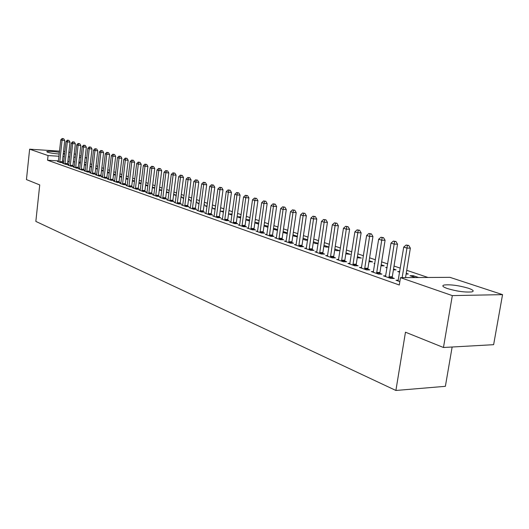 <?xml version="1.0" encoding="UTF-8"?>
<svg xmlns="http://www.w3.org/2000/svg" width="529" height="529" viewBox="0 0 529 529"><rect width="100%" height="100%" fill="white"/><g stroke="black" fill="none" stroke-linecap="round" stroke-linejoin="round"><path stroke-width="0.79" d="M447.362 288.543C442.674 286.85 441.642 285.66 444.267 284.986C450.781 284.39 458.835 285.475 468.423 288.245C473.349 289.978 474.434 291.201 471.663 291.909C464.958 292.451 456.858 291.334 447.362 288.543M59.222 154.025C54.143 153.622 50.242 153.013 47.511 152.213L46.744 151.585C48.708 151.122 52.933 151.367 59.407 152.319M63.335 153.152L64.439 153.893L63.229 154.111M428.014 277.474L406.735 270.319M400.308 268.157L394.019 266.041M387.691 263.911L381.64 261.875M375.405 259.779L369.586 257.821M363.449 255.758L357.849 253.874M351.798 251.844L346.409 250.032M340.445 248.022L335.26 246.283M329.382 244.305L324.389 242.626M318.597 240.675L313.79 239.062M308.076 237.137L303.448 235.584M297.814 233.686L293.357 232.185M287.796 230.32L283.504 228.872M278.023 227.027L273.883 225.638M268.474 223.82L264.493 222.478M259.15 220.686L255.309 219.39M250.038 217.617L246.342 216.374M241.131 214.622L237.574 213.425M232.429 211.699L228.997 210.542M223.919 208.836L220.613 207.725M215.594 206.039L212.413 204.968M207.454 203.295L204.386 202.263M199.486 200.617L196.53 199.625M191.69 197.998L188.84 197.039M184.059 195.432L181.315 194.507M176.587 192.913L173.935 192.027M169.267 190.453L166.714 189.594M162.092 188.04L159.639 187.22M155.07 185.679L152.702 184.886M148.186 183.365L145.905 182.598M141.435 181.097L139.239 180.356M134.816 178.868L132.706 178.161M128.329 176.686L126.299 176.005M121.968 174.55L120.01 173.889M115.725 172.447L113.841 171.813M109.602 170.391L107.79 169.783M103.591 168.367L101.846 167.779M97.693 166.384L96.013 165.822M91.907 164.44L90.294 163.897M449.928 277.335L502.55 294.633L452.315 295.605L400.479 277.646L449.928 277.335M452.315 295.605L443.461 347.493L493.63 344.683L502.55 294.633M452.136 347.011L445.378 386.322L395.89 390.468L35.84 221.406L39.735 184.925L26.45 179.576L29.631 149.185L59.539 151.135M68.882 152.094L70.264 152.55M74.219 153.853L75.654 154.323M79.654 155.638L81.149 156.128M85.182 157.457L86.736 157.966L85.136 157.887M413.089 276.766L413.268 275.702L410.015 275.715L415.404 277.553M413.268 275.702L418.657 277.533M385.773 275.84L383.492 275.854L390.957 278.472L394.336 278.446L392.306 277.738M387.129 267.436L385.72 267.436L387.056 267.892M393.543 269.003L396.109 269.876L393.404 269.876M361.618 267.423L359.462 267.416L366.537 269.902L369.883 269.896L367.959 269.228M369.13 260.711L372.647 261.901L368.971 261.729M338.699 259.428L336.656 259.415L343.374 261.776L346.68 261.789L344.855 261.147M345.979 252.842L350.337 254.33L345.827 253.834M316.917 251.837L314.986 251.811L321.374 254.052L324.647 254.085L322.908 253.477M323.979 245.37L328.965 247.069M328.959 247.109L325.976 247.069L323.834 246.342M296.207 244.61L294.369 244.583L300.446 246.712L303.686 246.759L302.033 246.183M303.057 238.268L307.68 239.835M307.62 240.219L305.769 240.186L302.919 239.214M276.475 237.726L274.73 237.693L280.522 239.723L283.723 239.782L282.149 239.234M283.802 232.694L283.941 231.775L283.094 231.755M283.941 231.775L287.419 232.952M287.32 233.633L282.995 232.423M257.663 231.16L256.003 231.12L261.531 233.058L264.692 233.13L263.191 232.601M265.618 226.498L265.743 225.592L264.057 225.546M265.743 225.592L268.11 226.392M264.004 225.949L267.978 227.305M239.71 224.891L238.123 224.845L243.406 226.696L246.527 226.782L245.099 226.28M248.22 220.567L248.339 219.68L245.892 219.608M248.339 219.68L249.688 220.137M245.873 219.766L249.562 221.023M222.55 218.894L221.036 218.854L226.081 220.619L229.176 220.712L227.801 220.236M231.563 214.886L231.682 214.02L228.726 213.921L231.98 215.032M231.682 214.02L232.092 214.159M206.131 213.167L204.69 213.114L209.524 214.807L212.572 214.906L211.263 214.45M215.257 208.585L212.79 208.492L215.164 209.299M190.414 207.672L189.038 207.626L193.667 209.246L196.682 209.352L195.426 208.915M199.129 203.348L197.515 203.281L199.069 203.81M204.075 204.644L204.928 204.935L204.042 204.902M175.357 202.409L174.041 202.362L178.471 203.916L181.454 204.029L180.25 203.612M183.689 198.322L182.849 198.282L183.656 198.56M188.542 199.367L190.05 199.883L188.483 199.817M160.909 197.363L159.646 197.31L163.904 198.805L166.847 198.924L165.689 198.52M173.651 194.308L175.76 195.029L173.572 194.93M147.036 192.516L145.825 192.463L149.919 193.898L152.828 194.024L151.717 193.634M159.361 189.455L161.814 190.288M161.808 190.347L159.262 190.235M133.711 187.855L132.554 187.802L136.482 189.184L139.358 189.316L138.287 188.939M145.634 184.793L147.915 185.567M147.882 185.824L145.541 185.567M120.896 183.378L119.785 183.325L123.561 184.647L126.405 184.786L125.38 184.429M132.448 180.316L134.558 181.03M134.505 181.473L132.356 181.07M108.564 179.067L107.493 179.014L111.13 180.29L113.94 180.429L112.955 180.085M120.156 176.911L120.242 176.17L119.746 176.144M120.242 176.17L121.716 176.666M121.644 177.275L119.673 176.752M96.688 174.914L95.663 174.861L99.168 176.091L101.938 176.236L100.986 175.906M108.471 172.93L108.551 172.196L107.513 172.143M108.551 172.196L109.358 172.474M107.46 172.586L109.272 173.208M85.248 170.913L84.256 170.86L87.635 172.044L90.38 172.196L89.461 171.872M97.197 169.088L97.276 168.367L95.736 168.282M95.703 168.579L97.376 169.148M74.212 167.052L73.26 166.999L76.52 168.143L79.224 168.295L78.345 167.984M85.982 164.645L84.382 164.552M84.362 164.717L85.916 165.24M63.566 163.329L62.647 163.276L65.788 164.38L68.472 164.532L67.613 164.235M86.22 162.548L84.62 162.449M80.468 162.198L78.927 162.105M74.814 161.861L73.339 161.775M69.266 161.53L67.851 161.444M63.824 161.206L62.462 161.12M58.474 160.882L47.557 160.227L399.289 284.999L400.479 277.646M58.375 161.517L57.476 161.464L60.57 162.548L63.229 162.701L62.389 162.41M80.395 162.826L78.854 162.734M78.847 162.833L80.335 163.342M68.843 165.174L67.904 165.121L71.104 166.245L73.802 166.397L72.929 166.093M91.669 166.496L90.003 166.397M89.983 166.628L91.59 167.177M79.681 168.963L78.709 168.91L82.028 170.073L84.752 170.226L83.853 169.915M102.785 170.993L102.864 170.265L101.568 170.193M102.864 170.265L103.353 170.431M101.528 170.563L103.267 171.158M90.915 172.897L89.91 172.838L93.349 174.048L96.106 174.193L95.174 173.869M114.257 174.907L114.343 174.167L113.57 174.12M114.343 174.167L115.481 174.55M115.401 175.231L113.51 174.649M102.573 176.97L101.522 176.917L105.092 178.167L107.883 178.313L106.918 177.975M126.153 178.961L126.034 178.194M126.246 178.207L128.078 178.828M128.011 179.351L125.955 178.888M114.674 181.202L113.583 181.149L117.286 182.445L120.116 182.584L119.104 182.234M138.975 182.531L141.17 183.279M141.124 183.629L138.882 183.298M127.238 185.593L126.107 185.54L129.955 186.896L132.819 187.028L131.767 186.664M152.431 187.101L154.792 187.907M154.772 188.066L152.332 187.881M140.304 190.162L139.127 190.109L143.128 191.518L146.024 191.643L144.933 191.267M166.43 191.855L168.824 192.668L166.344 192.556M153.899 194.917L152.669 194.864L156.835 196.325L159.765 196.451L158.634 196.054M176.21 195.882L175.734 195.862L176.19 196.014M181.017 196.814L182.836 197.429L180.951 197.35M168.057 199.863L166.767 199.81L171.112 201.331L174.074 201.45L172.897 201.04M191.326 200.808L190.109 200.756L191.28 201.159M196.226 201.979L197.416 202.382L196.18 202.336M182.809 205.014L181.46 204.961L185.99 206.555L188.985 206.667L187.755 206.237M207.103 205.94L205.073 205.86L207.031 206.528M212.089 207.368L212.598 207.54L212.069 207.52M198.19 210.39L196.781 210.337L201.509 211.997L204.544 212.103L203.262 211.653M223.588 211.283L220.672 211.177L223.476 212.136M214.252 215.997L212.777 215.951L217.71 217.683L220.785 217.776L219.442 217.313M239.802 217.697L239.921 216.817L237.118 216.731M239.921 216.817L240.794 217.115M237.111 216.784L240.669 217.994M231.034 221.863L229.487 221.816L234.645 223.628L237.752 223.714L236.351 223.225M256.823 223.496L256.949 222.603L254.872 222.544M256.949 222.603L258.793 223.231M254.833 222.821L258.668 224.131M248.584 227.986L246.964 227.946L252.359 229.844L255.507 229.917L254.039 229.407M274.611 229.56L274.736 228.647L273.46 228.614M274.736 228.647L277.646 229.632M277.533 230.446L273.387 229.143M266.96 234.4L265.26 234.367L270.914 236.351L274.095 236.417L272.561 235.881M293.211 235.901L293.35 234.969L292.954 234.962M293.35 234.969L297.424 236.351M297.344 236.886L292.835 235.775M286.222 241.125L284.43 241.092L290.368 243.175L293.582 243.228L291.975 242.666M313.386 241.773L318.187 243.406M318.154 243.624L315.753 243.585L313.247 242.732M306.436 248.18L304.552 248.154L310.781 250.336L314.034 250.376L312.341 249.787M334.837 249.06L339.592 250.68L336.444 250.64L334.692 250.038M327.669 255.586L325.685 255.567L332.232 257.868L335.525 257.887L333.746 257.266M357.406 256.724L361.353 258.066L357.247 257.729M350.006 263.376L347.91 263.369L354.8 265.783L358.133 265.789L356.255 265.135M374.823 263.455L374.036 263.455L374.783 263.707M381.171 264.798L384.226 265.836L381.012 265.829M373.534 271.575L371.318 271.582L378.585 274.128L381.945 274.115L379.967 273.427M399.765 271.516L397.709 271.522L399.659 272.184M406.246 273.321L408.295 274.015L406.133 274.022M398.35 280.225L396.003 280.238L399.845 281.587M63.526 151.4L64.888 151.486M47.557 160.227L48.06 155.566L29.631 149.185M443.461 347.493L405.472 332.199L395.89 390.468M80.977 157.622L79.443 157.53M75.33 157.272L73.848 157.179M69.782 156.921L68.36 156.835M64.333 156.584L62.971 156.498M58.977 156.247L48.06 155.566M59.731 161.623L62.389 161.781L64.73 140.476L62.058 140.284L59.731 162.251M62.64 138.697L63.705 138.77L62.118 138.532L62.64 138.697L62.058 140.284L60.762 139.881L58.309 161.755M62.389 161.781L62.409 162.654M64.73 140.476L63.705 138.77M62.118 138.532L60.762 139.881M64.935 163.441L67.613 163.6L69.987 142.116L67.309 141.924L64.941 164.083M67.884 140.317L68.955 140.397L67.355 140.159L67.884 140.317L67.309 141.924L65.986 141.514L63.493 163.573M67.613 163.6L67.633 164.486M69.987 142.116L68.955 140.397M67.355 140.159L65.986 141.514M70.238 165.299L72.929 165.451L75.343 143.782L72.645 143.597L70.238 165.941M73.22 141.97L74.305 142.05L72.685 141.805L73.22 141.97L72.645 143.597L71.303 143.174L68.763 165.425M72.929 165.451L72.949 166.351M75.343 143.782L74.305 142.05M72.685 141.805L71.303 143.174M458.55 291.195L456.501 290.838M75.634 167.184L78.338 167.336L80.792 145.482L78.08 145.296L75.634 167.832M78.656 143.657L79.74 143.729L78.107 143.485L78.656 143.657L78.08 145.296L76.712 144.867L74.133 167.309M78.338 167.336L78.358 168.248M80.792 145.482L79.74 143.729M78.107 143.485L76.712 144.867M81.122 169.108L83.846 169.26L86.339 147.214L83.608 147.022L81.129 169.763M84.19 145.369L85.281 145.442L83.635 145.197L84.19 145.369L83.608 147.022L82.22 146.586L79.601 169.227M83.846 169.26L83.866 170.179M86.339 147.214L85.281 145.442M83.635 145.197L82.22 146.586M86.716 171.059L89.461 171.211L91.993 148.973L89.242 148.788L86.723 171.72M89.824 147.115L90.922 147.188L89.256 146.936L89.824 147.115L89.242 148.788L87.827 148.345L85.162 171.178M89.461 171.211L89.48 172.143M91.993 148.973L90.922 147.188M89.256 146.936L87.827 148.345M92.41 173.056L95.167 173.201L97.746 150.765L94.982 150.58L92.416 173.724M95.564 148.887L96.668 148.966L94.982 148.709L95.564 148.887L94.982 150.58L93.54 150.13L90.829 173.168M95.167 173.201L95.194 174.147M97.746 150.765L96.668 148.966M94.982 148.709L93.54 150.13M98.215 175.086L100.986 175.231L103.605 152.59L100.827 152.405L98.215 175.754M101.409 150.699L102.514 150.772L100.814 150.514L101.409 150.699L100.827 152.405L99.353 151.949L96.602 175.192M100.986 175.231L101.006 176.183M103.605 152.59L102.514 150.772M100.814 150.514L99.353 151.949M104.12 177.149L106.911 177.294L109.576 154.448L106.779 154.27L104.127 177.83M107.361 152.544L108.478 152.617L106.759 152.359L107.361 152.544L106.779 154.27L105.284 153.8L102.481 177.255M106.911 177.294L106.937 178.266M109.576 154.448L108.478 152.617M106.759 152.359L105.284 153.8M110.144 179.258L112.948 179.397L115.659 156.346L112.849 156.161L110.144 179.939M113.424 154.422L114.548 154.494L112.816 154.23L113.424 154.422L112.849 156.161L111.321 155.685L108.471 179.357M112.948 179.397L112.975 180.382M115.659 156.346L114.548 154.494M112.816 154.23L111.321 155.685M116.281 181.401L119.104 181.546L121.862 158.277L119.032 158.098L116.281 182.095M119.607 156.333L120.738 156.405L118.985 156.141L119.607 156.333L119.032 158.098L117.471 157.609L114.575 181.493M119.104 181.546L119.131 182.538M121.862 158.277L120.738 156.405M118.985 156.141L117.471 157.609M122.536 183.589L125.373 183.728L128.177 160.247L125.333 160.069L122.536 184.29M125.909 158.283L127.046 158.356L125.274 158.092L125.909 158.283L125.333 160.069L123.746 159.573L120.797 183.682M125.373 183.728L125.399 184.74M128.177 160.247L127.046 158.356M125.274 158.092L123.746 159.573M128.911 185.824L131.767 185.957L134.624 162.251L131.761 162.072L128.911 186.525M132.336 160.274L133.48 160.347L131.688 160.075L132.336 160.274L131.761 162.072L130.141 161.57L127.139 185.904M131.767 185.957L131.794 186.982M134.624 162.251L133.48 160.347M131.688 160.075L130.141 161.57M135.411 188.093L138.287 188.231L141.19 164.301L138.314 164.122L135.417 188.807M138.889 162.304L140.04 162.377L138.228 162.099L138.889 162.304L138.314 164.122L136.661 163.606L133.606 188.172M138.287 188.231L138.314 189.263M141.19 164.301L140.04 162.377M138.228 162.099L136.661 163.606M142.043 190.414L144.933 190.546L147.889 166.384L144.992 166.212L142.043 191.134M145.568 164.374L146.725 164.446L144.893 164.162L145.568 164.374L144.992 166.212L143.313 165.683L140.198 190.486M144.933 190.546L144.959 191.597M147.889 166.384L146.725 164.446M144.893 164.162L143.313 165.683M148.801 192.781L151.711 192.906L154.726 168.513L151.81 168.341L148.808 193.508M152.385 166.483L153.549 166.556L151.697 166.271L152.385 166.483L151.81 168.341L150.091 167.805L146.923 192.847M151.711 192.906L151.744 193.978M154.726 168.513L153.549 166.556M151.697 166.271L150.091 167.805M155.705 195.194L158.627 195.32L161.695 170.688L158.766 170.517L155.705 195.928M159.341 168.639L160.512 168.705L158.634 168.42L159.341 168.639L158.766 170.517L157.014 169.968L153.787 195.254M158.627 195.32L158.66 196.404M161.695 170.688L160.512 168.705M158.634 168.42L157.014 169.968M162.747 197.654L165.689 197.78L168.811 172.904L165.861 172.738L162.747 198.401M166.437 170.834L167.614 170.9L165.716 170.609L166.437 170.834L165.861 172.738L164.076 172.176L160.79 197.714M165.689 197.78L165.722 198.878M168.811 172.904L167.614 170.9M165.716 170.609L164.076 172.176M169.928 200.167L172.89 200.293L176.078 175.165L173.109 175L169.935 200.921M173.677 173.076L174.868 173.142L172.95 172.851L173.677 173.076L173.109 175L171.284 174.431L167.938 200.22M172.89 200.293L172.923 201.404M176.078 175.165L174.868 173.142M172.95 172.851L171.284 174.431M177.268 202.739L180.244 202.852L183.49 177.473L180.508 177.314L177.268 203.493M181.077 175.363L182.267 175.43L180.329 175.132L181.077 175.363L180.508 177.314L178.643 176.732L175.231 202.779M180.244 202.852L180.283 203.982M183.49 177.473L182.267 175.43M180.329 175.132L178.643 176.732M184.753 205.358L187.755 205.47L191.062 179.834L188.059 179.675L184.76 206.125M188.628 177.704L189.825 177.77L187.861 177.466L188.628 177.704L188.059 179.675L186.155 179.08L182.677 205.391M187.755 205.47L187.788 206.621M191.062 179.834L189.825 177.77M187.861 177.466L186.155 179.08M192.404 208.036L195.419 208.142L198.792 182.241L195.776 182.088L192.411 208.81M196.338 180.091L197.548 180.158L195.558 179.853L196.338 180.091L195.776 182.088L193.832 181.48L190.281 208.062M195.419 208.142L195.459 209.312M198.792 182.241L197.548 180.158M195.558 179.853L193.832 181.48M200.22 210.767L203.255 210.873L206.694 184.707L203.658 184.548L200.227 211.547M204.214 182.531L205.431 182.598L203.42 182.287L204.214 182.531L203.658 184.548L201.668 183.927L198.051 210.787M203.255 210.873L203.295 212.056M206.694 184.707L205.431 182.598M203.42 182.287L201.668 183.927M208.208 213.557L211.256 213.663L214.767 187.22L211.712 187.068L208.214 214.351M212.268 185.024L213.491 185.084L211.455 184.773L212.268 185.024L211.712 187.068L209.682 186.433L205.986 213.571M211.256 213.663L211.296 214.867M214.767 187.22L213.491 185.084M211.455 184.773L209.682 186.433M216.368 216.414L219.436 216.513L223.013 189.792L219.945 189.64L216.374 217.214M220.5 187.57L221.724 187.636L219.667 187.312L220.5 187.57L219.945 189.64L217.869 188.992L214.1 216.414M219.436 216.513L219.482 217.736M223.013 189.792L221.724 187.636M219.667 187.312L217.869 188.992M224.713 219.33L227.794 219.423L231.451 192.417L228.356 192.272L224.719 220.143M228.912 190.176L230.148 190.235L228.059 189.911L228.912 190.176L228.356 192.272L226.233 191.61L222.392 219.323M227.794 219.423L227.84 220.672M231.451 192.417L230.148 190.235M228.059 189.911L226.233 191.61M233.243 222.319L236.344 222.405L240.073 195.102L236.966 194.963L233.249 223.132M237.514 192.84L238.758 192.9L236.642 192.569L237.514 192.84L236.966 194.963L234.797 194.282L230.869 222.299M236.344 222.405L236.39 223.674M240.073 195.102L238.758 192.9M236.642 192.569L234.797 194.282M241.965 225.367L245.086 225.453L248.894 197.853L245.767 197.714L241.971 226.194M246.309 195.565L247.565 195.624L245.423 195.287L246.309 195.565L245.767 197.714L243.545 197.019L239.544 225.341M245.086 225.453L245.139 226.743M248.894 197.853L247.565 195.624M245.423 195.287L243.545 197.019M250.891 228.488L254.032 228.568L257.921 200.663L254.773 200.531L250.898 229.328M255.315 198.355L256.572 198.408L254.403 198.071L255.315 198.355L254.773 200.531L252.505 199.817L248.412 228.455M254.032 228.568L254.085 229.884M257.921 200.663L256.572 198.408M254.403 198.071L252.505 199.817M260.023 231.689L263.184 231.762L267.158 203.539L263.991 203.407L260.03 232.535M264.526 201.205L265.796 201.258L263.594 200.914L264.526 201.205L263.991 203.407L261.67 202.686L257.484 231.642M263.184 231.762L263.237 233.097M267.158 203.539L265.796 201.258M263.594 200.914L261.67 202.686M269.373 234.955L272.554 235.021L276.614 206.482L273.427 206.363L269.38 235.815M273.956 204.128L275.232 204.174L273.004 203.83L273.956 204.128L273.427 206.363L271.046 205.616L266.775 234.896M272.554 235.021L272.607 236.384M276.614 206.482L275.232 204.174M273.004 203.83L271.046 205.616M278.942 238.301L282.142 238.367L286.288 209.497L283.088 209.378L278.955 239.174M283.617 207.117L284.893 207.163L282.638 206.813L283.617 207.117L283.088 209.378L280.654 208.618L276.283 238.235M282.142 238.367L282.202 239.756M286.288 209.497L284.893 207.163M282.638 206.813L280.654 208.618M288.748 241.733L291.962 241.786L296.207 212.592L292.987 212.473L288.755 242.613M293.502 210.178L294.792 210.225L292.504 209.868L293.502 210.178L292.987 212.473L290.487 211.693L286.024 241.654M291.962 241.786L292.021 243.201M296.207 212.592L294.792 210.225M292.504 209.868L290.487 211.693M298.786 245.244L302.019 245.297L306.364 215.753L303.124 215.64L298.799 246.137M303.639 213.313L304.935 213.359L302.614 212.995L303.639 213.313L303.124 215.64L300.565 214.84L296.002 245.152M302.019 245.297L302.085 246.739M306.364 215.753L304.935 213.359M302.614 212.995L300.565 214.84M309.081 248.848L312.328 248.888L316.772 218.993L313.512 218.894L309.088 249.748M314.021 216.526L315.324 216.573L312.97 216.202L314.021 216.526L313.512 218.894L310.893 218.074L306.218 248.742M312.328 248.888L312.401 250.356M316.772 218.993L315.324 216.573M312.97 216.202L310.893 218.074M319.628 252.538L322.895 252.571L327.438 222.319L324.165 222.22L319.642 253.444M324.667 219.826L325.976 219.866L323.589 219.495L324.667 219.826L324.165 222.22L321.48 221.38L316.699 252.412M322.895 252.571L322.968 254.072M327.438 222.319L325.976 219.866M323.589 219.495L321.48 221.38M330.446 256.32L333.733 256.347L338.381 225.731L335.088 225.638L330.453 257.239M335.584 223.205L336.9 223.245L334.48 222.861L335.584 223.205L335.088 225.638L332.331 224.772L327.438 256.181M333.733 256.347L333.806 257.874M338.381 225.731L336.9 223.245M334.48 222.861L332.331 224.772M341.536 260.202L344.842 260.215L349.603 229.222L346.297 229.136L341.549 261.134M346.779 226.67L348.102 226.71L345.649 226.319L346.779 226.67L346.297 229.136L343.466 228.257L338.454 260.05M344.842 260.215L344.921 261.782M349.603 229.222L348.102 226.71M345.649 226.319L343.466 228.257M352.922 264.183L356.242 264.189L361.122 232.813L357.789 232.734L352.929 265.128M358.265 230.227L359.601 230.26L357.108 229.87L358.265 230.227L357.789 232.734L354.886 231.828L349.755 264.017M356.242 264.189L356.328 265.789M361.122 232.813L359.601 230.26M357.108 229.87L354.886 231.828M364.6 268.269L367.946 268.269L372.938 236.496L369.592 236.423L364.613 269.228M370.062 233.884L371.398 233.911L368.865 233.514L370.062 233.884L369.592 236.423L366.617 235.491L361.36 268.084M367.946 268.269L368.032 269.902M372.938 236.496L371.398 233.911M368.865 233.514L366.617 235.491M376.595 272.461L379.954 272.455L385.079 240.278L381.713 240.212L376.608 273.44M382.169 237.633L383.518 237.66L380.946 237.25L382.169 237.633L381.713 240.212L378.652 239.253L373.262 272.263M379.954 272.455L380.047 274.121M385.079 240.278L383.518 237.66M380.946 237.25L378.652 239.253M388.914 276.773L392.293 276.753L397.544 244.16L394.165 244.1L388.934 277.758M394.608 241.482L395.963 241.508L393.351 241.092L394.608 241.482L394.165 244.1L391.017 243.122L385.496 276.555M392.293 276.753L392.386 278.459M397.544 244.16L395.963 241.508M393.351 241.092L391.017 243.122M405.545 277.619L410.352 248.147L406.96 248.101L402.152 277.639M407.39 245.436L408.752 245.463L406.1 245.039L407.39 245.436L406.96 248.101L403.726 247.089L398.059 280.965M410.352 248.147L408.752 245.463M406.1 245.039L403.726 247.089M59.717 162.072L62.382 162.231M64.928 163.897L67.606 164.05M70.225 165.756L72.916 165.908M75.621 167.647L78.332 167.799M81.116 169.571L83.84 169.723M86.71 171.535L89.447 171.68M92.403 173.525L95.16 173.677M98.202 175.562L100.973 175.707M104.114 177.632L106.904 177.777M110.131 179.741L112.942 179.886M116.268 181.897L119.091 182.036M122.523 184.085L125.36 184.224M128.897 186.32L131.754 186.459M135.398 188.602L138.274 188.734M142.03 190.929L144.92 191.055M148.794 193.297L151.697 193.422M155.691 195.717L158.614 195.842M162.734 198.183L165.676 198.309M169.915 200.703L172.877 200.822M177.255 203.275L180.23 203.387M184.74 205.9L187.742 206.012M192.391 208.585L195.406 208.691M200.207 211.322L203.242 211.428M208.195 214.119L211.243 214.225M216.354 216.983L219.423 217.082M224.699 219.905L227.781 219.998M233.229 222.894L236.331 222.987M241.951 225.956L245.072 226.035M250.878 229.083L254.019 229.163M260.01 232.284L263.171 232.357M269.36 235.564L272.534 235.63M278.928 238.916L282.129 238.982M288.728 242.355L291.948 242.408M298.773 245.879L302.006 245.925M309.062 249.483L312.315 249.523M319.609 253.179L322.882 253.212M330.427 256.975L333.713 256.995M341.522 260.863L344.829 260.876M352.903 264.85L356.229 264.864M364.587 268.95L367.926 268.95M376.582 273.156L379.941 273.143M388.901 277.474L392.273 277.454"/></g></svg>

